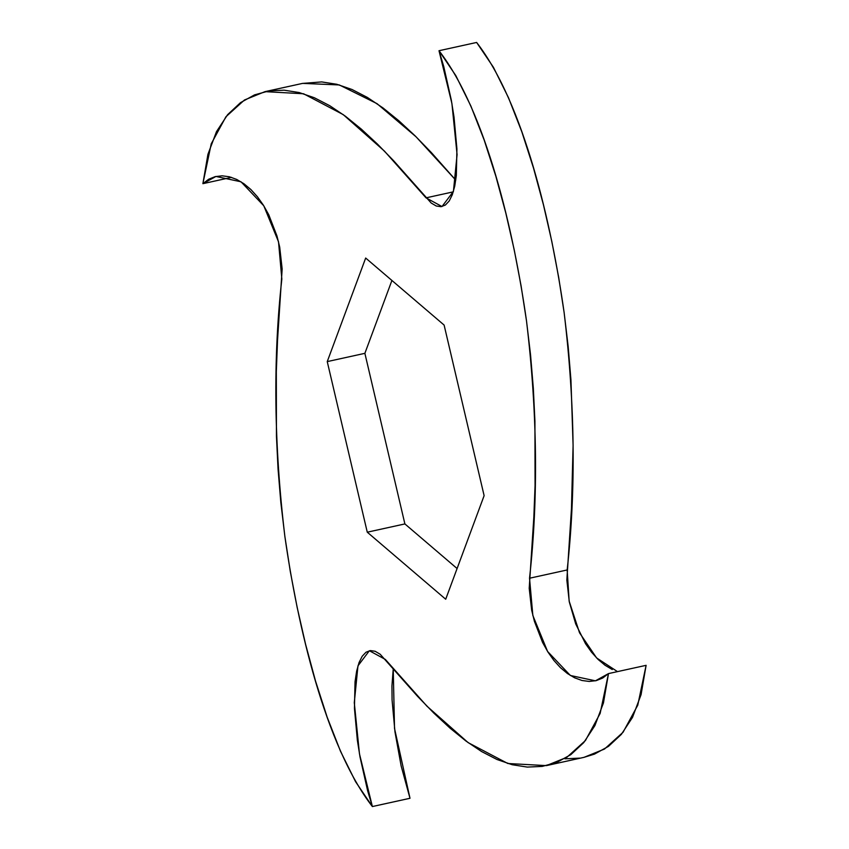 <?xml version="1.0" encoding="UTF-8"?>
<svg xmlns="http://www.w3.org/2000/svg" width="849" height="849" viewBox="0 0 849 849"><rect width="100%" height="100%" fill="white"/><g stroke="black" fill="none" stroke-linecap="round" stroke-linejoin="round"><path stroke-width="1.27" d="M617.488 671.623L596.603 657.943L579.527 632.792L569.148 601.124L567.164 569.966L529.532 578.233L532.843 615.461L547.584 651.459L570.358 675.475L595.425 680.824L608.489 673.597L646.11 665.329L608.489 673.597L600.137 713.457L585.428 740.54L566.888 757.287L546.374 765.618L507.829 763.506L468.128 742.631L426.93 706.166L385.34 659.429L369.368 650.737L357.96 665.849L354.288 702.643L359.456 753.785L372.371 806.55C325.04 745.454 297.373 624.482 284.871 536.441C273.951 445.056 272.932 359.254 281.836 279.034L278.525 241.806L263.795 205.808L241.01 181.792L215.943 176.454L202.89 183.671L211.231 143.821L225.94 116.737L244.48 99.98L264.994 91.65L303.539 93.761L343.251 114.636L384.438 151.101L426.028 197.849L442 206.54L453.419 191.428L457.08 154.624L451.912 103.493L439.007 50.717C486.328 111.813 514.006 232.785 526.497 320.837C537.417 412.211 538.436 498.013 529.532 578.233L567.164 569.966C576.068 489.746 575.049 403.944 564.129 312.559C551.627 224.518 523.96 103.546 476.629 42.45L439.007 50.717L476.629 42.45L493.449 67.336L508.509 97.762L521.827 131.818L533.459 167.9L543.434 204.779L551.829 241.519L558.706 277.527L564.129 312.559L568.183 346.679L570.952 380.076L573.096 445.343L571.462 508.848L566.845 580.026L569.308 601.941L575.707 623.941L585.545 643.722L591.53 652.181L598.067 659.408L605.04 665.245L612.278 669.553M453.281 191.853L426.028 197.849L453.281 191.853M302.361 83.435L321.707 81.918L336.788 84.274L352.006 89.495L367.426 97.465L383.09 108.003L398.998 120.887L415.108 135.851L431.334 152.555L455.764 180.147L416.084 136.816L376.998 103.631L339.303 84.942L302.626 83.382L264.994 91.65M231.512 177.377L202.89 183.671L231.512 177.377M409.993 798.283L372.371 806.55L409.993 798.283L394.52 728.453L393.236 668.853L391.941 685.971L392.079 700.075L394.976 731.902L401.142 765.915L409.993 798.283M546.374 765.618L584.006 757.35L604.52 749.02L623.06 732.263L637.769 705.179L646.11 665.329L641.069 694.673L632.505 717.373L621.372 734.343L608.478 746.367L594.48 754.114L583.762 757.404M608.489 673.597L602.726 678.011L596.242 680.633L589.259 681.45L581.99 680.495L574.646 677.82L567.408 673.512L560.446 667.675L553.898 660.448L547.913 652L542.607 642.513L534.414 621.351L531.676 610.208L529.214 588.304L533.841 517.115L535.061 485.596L534.923 421.21L533.331 388.354L530.551 354.946L526.497 320.837L521.074 285.805L514.207 249.786L505.802 213.046L495.827 176.178L484.195 140.085L470.877 106.029L455.817 75.603L439.007 50.717L443.719 66.424L451.318 100.15L454.024 117.098L456.921 148.925L456.327 175.52L454.735 186.143L452.326 194.686L449.185 201.022L445.375 205.034L441.024 206.7L436.237 205.999L431.186 203.017L393.713 160.822L377.476 144.118L361.366 129.165L345.469 116.271L329.794 105.732L314.374 97.762L299.156 92.541L284.075 90.185L269.154 90.875L254.52 94.886L240.522 102.633L227.628 114.657L216.495 131.627L207.931 154.327L202.89 183.671L208.642 179.256L215.137 176.645L222.12 175.817L229.379 176.772L236.722 179.447L243.96 183.755L250.933 189.592L257.47 196.819L263.455 205.278L268.762 214.765L276.954 235.916L279.692 247.059L282.155 268.974L277.538 340.152L276.318 371.671L276.445 436.057L278.048 468.924L280.817 502.321L284.871 536.441L290.294 571.473L297.171 607.481L305.566 644.221L315.541 681.1L327.173 717.182L340.491 751.238L355.551 781.664L372.371 806.55L367.649 790.844L360.05 757.128L357.344 740.169L354.447 708.342L355.041 681.747L356.644 671.135L359.042 662.581L362.194 656.256L365.993 652.234L370.355 650.578L375.131 651.268L380.182 654.25L417.666 696.445L433.892 713.149L450.002 728.113L465.91 740.997L481.574 751.535L496.994 759.505L512.212 764.726L527.293 767.082L542.224 766.403L556.848 762.391L570.846 754.634L583.741 742.61L594.873 725.64L603.448 702.94L608.489 673.597M444.112 325.071L484.121 495.667L445.704 599.235L367.267 532.196L327.247 361.6L365.675 258.043L444.112 325.071L484.121 495.667L445.704 599.235L367.267 532.196L327.247 361.6L365.675 258.043L444.112 325.071M564.925 758.815L579.846 758.125M457.091 568.533L404.888 523.929L364.879 353.333L391.909 280.467L364.879 353.333L327.247 361.6L364.879 353.333L404.888 523.929L367.267 532.196L404.888 523.929L457.091 568.533"/></g></svg>

